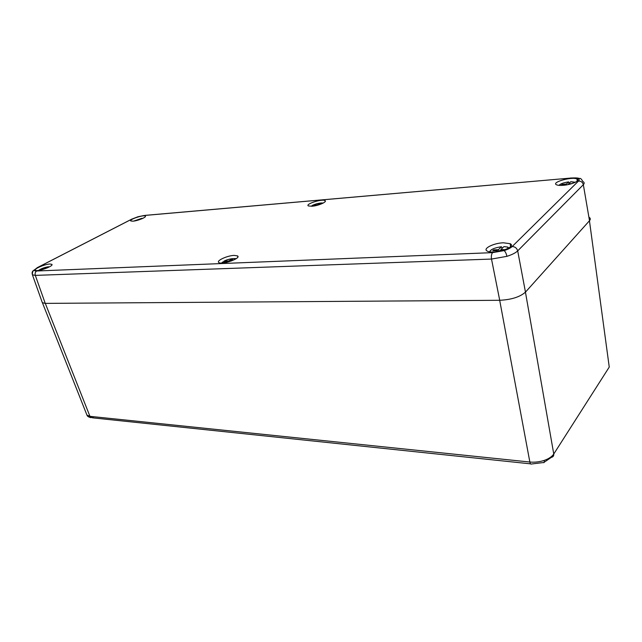 <?xml version="1.0" encoding="UTF-8"?>
<svg xmlns="http://www.w3.org/2000/svg" width="642" height="642" viewBox="0 0 642 642"><rect width="100%" height="100%" fill="white"/><g stroke="black" fill="none" stroke-linecap="round" stroke-linejoin="round"><path stroke-width="0.96" d="M580.055 178.54L579.75 178.452C580.529 178.139 581.564 179.158 582.84 181.517L582.848 181.525C584.413 182.32 584.581 183.379 583.345 184.695L517.693 250.886C515.566 252.9 511.979 254.722 506.923 256.343L491.507 259.063L35.326 275.386L32.445 274.832L32.261 274.118M132.902 221.177C137.709 220.88 147.034 217.036 145.301 216.097C143.76 214.532 128.609 219.604 130.799 220.96L132.902 221.177M311.924 206.251C318.207 205.841 327.508 201.805 324.988 200.617C322.284 198.595 304.91 204.132 308.353 205.93L311.924 206.251M563.178 185.305C560.065 185.546 557.858 185.377 556.558 184.8C550.756 182.376 572.054 176.341 576.997 179.006C580.849 180.514 571.709 184.711 563.178 185.305M49.956 264.022L51.85 264.335C54.241 266.005 37.019 272.224 35.471 270.234C33.625 268.95 44.956 264.111 49.956 264.022M234.186 255.396L237.572 255.917C241.504 258.245 221.755 265.21 218.81 262.506C215.961 260.788 227.364 255.556 234.186 255.396M503.368 242.788C493.586 243.077 482.399 248.711 487.166 251.038C493.048 254.866 517.34 247.114 510.181 243.711L503.368 242.788M588.939 217.189C590.536 218.111 590.72 219.283 589.5 220.704L583.345 184.695C582.695 182.28 581.09 181.052 578.53 181.028C579.598 179.929 579.333 179.086 577.752 178.516L570.192 178.115L144.089 215.511L137.886 216.803L131.779 219.163L37.886 267.369L34.411 270.033C34.219 270.723 34.981 271.044 36.706 270.996L492.566 252.635L504.106 250.605C507.902 249.393 510.591 248.037 512.18 246.528L578.53 181.028M512.18 246.528C515.036 246.672 516.874 248.125 517.693 250.886L525.469 292.126L589.5 220.704M525.469 292.126C519.972 296.981 511.385 299.702 499.717 300.287L491.507 259.063C491.106 256.166 491.459 254.023 492.566 252.635M36.706 270.996C35.246 271.967 34.788 273.428 35.326 275.386L45.237 303.385L499.717 300.287M45.237 303.385L42.332 302.695L42.107 302.045M577.158 180.562L577.615 180.579M544.143 460.434C544.432 462.312 544.143 463.018 543.276 462.561L531.696 463.973C530.862 464.407 530.252 463.757 529.851 462.031C534.674 462.481 539.441 461.943 544.143 460.434C548.758 458.813 551.959 456.679 553.757 454.014L609.25 367.072L589.444 220.768M91.06 417.677C88.66 417.164 87.296 416.305 86.951 415.093L89.944 416.337L529.851 462.031L499.685 300.287M502.18 248.285L501.426 246.761C494.549 247.748 490.689 249.433 489.83 251.825M496.218 251.792L497.43 250.621L492.775 250.757L493.658 249.907L498.433 249.65L501.426 246.761M503.304 250.34L499.877 250.524L498.986 251.383M508.488 248.189C508.095 247.226 506.554 246.721 503.858 246.656L500.88 249.545L505.326 249.65M493.818 250.725L493.658 249.907M498.77 251.423L498.433 249.65M501.049 250.46L500.88 249.545M497.614 251.608L497.43 250.621M569.165 183.299L568.619 181.887C563.596 182.665 560.41 183.821 559.054 185.353M568.387 184.527L567.769 184.655M575.096 182.384L570.794 181.718L568.595 183.853L571.894 183.612M565.329 185.065L561.445 185.073L562.103 184.439L566.388 184.037L568.603 181.903C563.62 182.657 560.41 183.805 558.989 185.345M562.191 185.016L562.103 184.439M566.525 184.88L566.388 184.037M568.684 184.463L568.595 183.853M42.765 269.504L41.016 269.544L42.179 268.942L44.459 268.805L48.431 266.743C44.338 267.441 41.056 268.677 38.592 270.434M49.707 266.703L47.219 267.915M42.388 269.512L42.179 268.942M49.081 266.952L48.431 266.743M315.744 205.649L311.354 206.018M323.062 203.153C320.061 202.792 316.49 203.538 312.349 205.392L316.907 205.007L320.254 203.666L318.769 204.846M319.082 204.445L318.913 203.787M323.159 203.097C320.856 202.663 317.236 203.426 312.317 205.392L311.924 205.97M143.086 218.224L141.858 218.786M138.736 219.917L141.81 218.32L133.769 221.081M136.032 220.647L138.447 220.005M142.331 218.537L141.81 218.32M235.766 258.927C232.918 258.148 228.961 258.919 223.881 261.238L223.496 262M226.554 262.409L227.412 261.84L222.605 262.04L221.675 263.051M223.881 261.238L228.68 261.029L231.232 259.472L232.637 259.408L230.293 260.965L231.593 260.909M228.913 261.8L228.68 261.029M231.449 260.203L231.232 259.472M222.204 262.377L222.605 262.04M570.947 177.995L570.273 178.051C579.004 177.633 577.969 178.332 579.75 178.452L577.752 178.516M137.926 216.771L144.089 215.511M145.18 215.367L570.192 178.115M506.923 256.343C506.273 253.486 505.334 251.576 504.106 250.605M32.236 273.917C31.859 272.264 32.437 271.02 33.978 270.194L34.411 270.033M37.011 267.794L37.886 267.369M130.92 219.572L131.779 219.163M607.252 370.193L609.25 367.072M45.301 303.385L89.944 416.337L92.512 417.83L93.226 417.477M525.445 292.15L553.757 454.014C553.95 455.828 553.123 456.952 551.301 457.385L544.191 462.232M503.898 246.624C510.109 247.459 506.522 246.552 508.777 247.948L508.833 247.981M489.437 251.76L489.822 251.343M32.445 274.84C32.244 272.633 32.758 271.084 33.978 270.194L37.798 267.377L131.698 219.171L137.886 216.787M145.421 216.523L145.301 216.097M325.181 201.564L324.988 200.617M577.214 181.044L576.997 179.006M51.978 264.745L51.85 264.335M237.837 257.017L237.572 255.917M510.567 246.6L510.181 243.711M32.437 274.84L42.332 302.695M86.951 415.093L42.436 302.799M530.653 463.861L92.512 417.83M501.45 246.737C494.501 247.78 490.584 249.465 489.702 251.8M575.336 182.264L570.818 181.702M48.463 266.735C44.354 267.433 41.056 268.669 38.552 270.442M141.826 218.312L133.745 221.081M222.565 262.04L221.61 263.051M235.967 258.798C237.532 258.477 229.475 258.02 223.849 261.238"/></g></svg>
